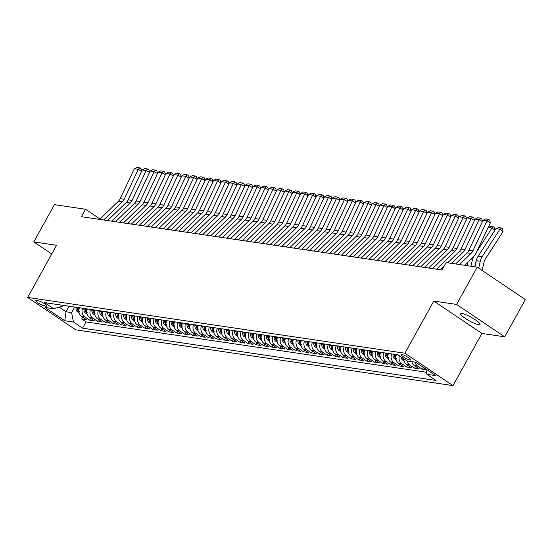 <?xml version="1.0" encoding="UTF-8"?>
<svg xmlns="http://www.w3.org/2000/svg" width="553" height="553" viewBox="0 0 553 553"><rect width="100%" height="100%" fill="white"/><g stroke="black" fill="none" stroke-linecap="round" stroke-linejoin="round"><path stroke-width="0.83" d="M462.018 313.496A11.088 1.998 -151 0 0 460.642 313.724A11.088 1.998 -151 0 0 467.237 319.613A11.088 1.998 -151 0 0 478.663 324.701A11.088 1.998 -151 0 0 480.039 324.473A11.088 1.998 -151 0 0 473.437 318.583A11.088 1.998 -151 0 0 462.018 313.496M401.796 354.473A5.544 1.002 -151 0 0 401.105 354.584A5.544 1.002 -151 0 0 404.409 357.528A5.544 1.002 -151 0 0 410.119 360.072A5.544 1.002 -151 0 0 410.803 359.962A5.544 1.002 -151 0 0 407.506 357.017A5.544 1.002 -151 0 0 401.796 354.473M504.695 336.818L456.584 304.426L433.801 301.053L481.912 333.445L504.695 336.818L525.35 299.56L477.239 267.161L446.133 262.564L441.999 270.016L81.409 216.7L85.542 209.248L54.436 204.651L33.781 241.91L51.733 253.993M481.912 333.445L452.997 385.614L75.761 329.837L27.65 297.445L404.886 353.222L452.997 385.614M79.445 307.765A6.933 6.145 98.4 0 0 81.699 316.496L86.448 319.689L81.692 318.984L82.701 317.166M82.618 308.235A6.933 6.145 98.4 0 0 84.872 316.959L89.621 320.159L90.623 318.334M89.621 320.159L94.369 320.858L89.627 317.664A6.933 6.145 98.4 0 1 87.374 308.933M95.296 310.109A6.933 6.145 98.4 0 0 97.549 318.839L102.298 322.033L97.542 321.328L98.552 319.51M103.224 311.277A6.933 6.145 98.4 0 0 105.478 320.007L110.22 323.201L105.471 322.503L106.473 320.678M111.146 312.452A6.933 6.145 98.4 0 0 113.4 321.182L118.148 324.376L113.393 323.671L114.402 321.853M119.075 313.627A6.933 6.145 98.4 0 0 121.328 322.351L126.07 325.544L121.321 324.846L122.324 323.021M126.996 314.795A6.933 6.145 98.4 0 0 129.25 323.526L133.999 326.719L129.243 326.014L130.252 324.196M134.925 315.97A6.933 6.145 98.4 0 0 137.179 324.694L141.921 327.888L137.165 327.189L138.174 325.371M142.847 317.139A6.933 6.145 98.4 0 0 145.1 325.869L149.849 329.063L145.093 328.358L146.103 326.54M150.775 318.314A6.933 6.145 98.4 0 0 153.029 327.037L157.771 330.231L153.015 329.533L154.024 327.715M158.697 319.482A6.933 6.145 98.4 0 0 160.951 328.212L165.7 331.406L160.944 330.701L161.953 328.883M166.626 320.657A6.933 6.145 98.4 0 0 168.879 329.381L173.621 332.581L168.865 331.876L169.875 330.058M174.548 321.825A6.933 6.145 98.4 0 0 176.801 330.556L181.55 333.749L176.794 333.044L177.803 331.226M182.476 323A6.933 6.145 98.4 0 0 184.73 331.724L189.472 334.924L184.716 334.219L185.725 332.401M190.398 324.169A6.933 6.145 98.4 0 0 192.651 332.899L197.4 336.093L192.644 335.388L193.654 333.57M198.327 325.344A6.933 6.145 98.4 0 0 200.58 334.067L205.322 337.268L200.566 336.563L201.575 334.745M206.248 326.512A6.933 6.145 98.4 0 0 208.502 335.242L213.251 338.436L208.495 337.731L209.504 335.913M214.177 327.687A6.933 6.145 98.4 0 0 216.43 336.411L221.172 339.611L216.417 338.906L217.426 337.088M222.099 328.855A6.933 6.145 98.4 0 0 224.352 337.586L229.101 340.779L224.345 340.074L225.354 338.256M230.027 330.03A6.933 6.145 98.4 0 0 232.281 338.754L237.023 341.954L232.267 341.249L233.276 339.431M237.949 331.199A6.933 6.145 98.4 0 0 240.202 339.929L244.951 343.123L240.196 342.418L241.205 340.6M245.878 332.374A6.933 6.145 98.4 0 0 248.131 341.097L252.873 344.298L248.117 343.593L249.126 341.775M253.799 333.542A6.933 6.145 98.4 0 0 256.053 342.272L260.802 345.466L256.046 344.768L257.055 342.943M261.728 334.717A6.933 6.145 98.4 0 0 263.981 343.441L268.723 346.641L263.968 345.936L264.977 344.118M269.65 335.885A6.933 6.145 98.4 0 0 271.903 344.616L276.652 347.809L271.896 347.111L272.906 345.286M277.578 337.06A6.933 6.145 98.4 0 0 279.832 345.791L284.574 348.984L279.818 348.279L280.827 346.461M285.5 338.229A6.933 6.145 98.4 0 0 287.754 346.959L292.502 350.153L287.747 349.455L288.756 347.63M293.422 339.404A6.933 6.145 98.4 0 0 295.682 348.134L300.424 351.328L295.668 350.623L296.678 348.805M301.35 340.572A6.933 6.145 98.4 0 0 303.604 349.302L308.353 352.496L303.597 351.798L304.606 349.973M309.272 341.747A6.933 6.145 98.4 0 0 311.526 350.478L316.275 353.671L311.519 352.966L312.528 351.148M317.201 342.922A6.933 6.145 98.4 0 0 319.454 351.646L324.203 354.839L319.447 354.141L320.457 352.316M325.123 344.09A6.933 6.145 98.4 0 0 327.376 352.821L332.125 356.014L327.369 355.309L328.378 353.491M333.051 345.266A6.933 6.145 98.4 0 0 335.305 353.989L340.054 357.183L335.298 356.485L336.307 354.667M340.973 346.434A6.933 6.145 98.4 0 0 343.226 355.164L347.975 358.358L343.219 357.653L344.229 355.835M348.902 347.609A6.933 6.145 98.4 0 0 351.155 356.332L355.904 359.526L351.148 358.828L352.157 357.01M356.823 348.777A6.933 6.145 98.4 0 0 359.077 357.508L363.826 360.701L359.07 359.996L360.079 358.178M364.752 349.952A6.933 6.145 98.4 0 0 367.005 358.676L371.754 361.876L366.998 361.171L368.008 359.353M372.674 351.12A6.933 6.145 98.4 0 0 374.927 359.851L379.676 363.045L374.92 362.339L375.929 360.521M380.602 352.296A6.933 6.145 98.4 0 0 382.856 361.019L387.598 364.22L382.849 363.515L383.851 361.697M388.524 353.464A6.933 6.145 98.4 0 0 390.777 362.194L395.526 365.388L390.771 364.683L391.78 362.865M396.453 354.639A6.933 6.145 98.4 0 0 398.706 363.362L403.448 366.563L398.699 365.858L399.701 364.04M403.773 358.717A6.933 6.145 98.4 0 0 406.628 364.538L411.377 367.731L406.621 367.026L407.63 365.208M411.895 361.703A6.933 6.145 98.4 0 0 414.556 365.706L419.298 368.906L414.55 368.201L415.552 366.383M426.052 369.902L422.471 369.369L423.48 367.551M44.558 305.954L46.307 306.21A5.371 0.968 -151 0 0 46.97 306.099A5.371 0.968 -151 0 0 43.777 303.251A5.371 0.968 -151 0 0 38.24 300.784L36.498 300.528A5.371 0.968 -151 0 0 35.834 300.638A5.371 0.968 -151 0 0 39.028 303.486A5.371 0.968 -151 0 0 44.558 305.954L45.443 304.364M69.097 306.238L66.035 311.768L71.579 312.583L73.48 322.046L82.577 328.178L436.041 380.443L426.937 374.312L435.653 375.598L415.891 362.291L407.167 361.005L398.07 354.874L44.606 302.615L53.71 308.74L62.219 306.279L62.766 305.297M73.48 322.046L64.756 320.761L44.993 307.454L53.71 308.74M81.692 318.984L86.047 321.915L426.522 372.259M421.552 366.107A6.933 6.145 98.4 0 0 422.478 366.881L425.907 369.19M422.471 369.369L417.722 366.176A6.933 6.145 -81.6 0 1 415.061 362.174M414.55 368.201L409.801 365.008A6.933 6.145 -81.6 0 1 407.132 360.978M406.621 367.026L401.872 363.833A6.933 6.145 -81.6 0 1 399.384 355.759M398.699 365.858L393.95 362.664A6.933 6.145 -81.6 0 1 391.697 353.934M390.771 364.683L386.022 361.489A6.933 6.145 -81.6 0 1 383.768 352.759M382.849 363.515L378.1 360.321A6.933 6.145 -81.6 0 1 375.846 351.59M374.92 362.339L370.171 359.146A6.933 6.145 -81.6 0 1 367.918 350.415M366.998 361.171L362.25 357.978A6.933 6.145 -81.6 0 1 359.996 349.247M359.07 359.996L354.328 356.803A6.933 6.145 -81.6 0 1 352.067 348.072M351.148 358.828L346.399 355.627A6.933 6.145 -81.6 0 1 344.146 346.904M343.219 357.653L338.477 354.459A6.933 6.145 -81.6 0 1 336.224 345.729M335.298 356.485L330.549 353.284A6.933 6.145 -81.6 0 1 328.295 344.56M327.369 355.309L322.627 352.116A6.933 6.145 -81.6 0 1 320.374 343.385M319.447 354.141L314.698 350.941A6.933 6.145 -81.6 0 1 312.445 342.217M311.519 352.966L306.777 349.773A6.933 6.145 -81.6 0 1 304.523 341.042M303.597 351.798L298.848 348.597A6.933 6.145 -81.6 0 1 296.595 339.874M295.668 350.623L290.926 347.429A6.933 6.145 -81.6 0 1 288.673 338.699M287.747 349.455L282.998 346.254A6.933 6.145 -81.6 0 1 280.744 337.53M279.818 348.279L275.076 345.086A6.933 6.145 -81.6 0 1 272.823 336.355M271.896 347.111L267.147 343.911A6.933 6.145 -81.6 0 1 264.894 335.187M263.968 345.936L259.226 342.742A6.933 6.145 -81.6 0 1 256.972 334.012M256.046 344.768L251.297 341.567A6.933 6.145 -81.6 0 1 249.044 332.844M248.117 343.593L243.375 340.399A6.933 6.145 -81.6 0 1 241.122 331.669M240.196 342.418L235.447 339.224A6.933 6.145 -81.6 0 1 233.193 330.5M232.267 341.249L227.525 338.056A6.933 6.145 -81.6 0 1 225.271 329.325M224.345 340.074L219.596 336.881A6.933 6.145 -81.6 0 1 217.343 328.157M216.417 338.906L211.675 335.712A6.933 6.145 -81.6 0 1 209.421 326.982M208.495 337.731L203.746 334.537A6.933 6.145 -81.6 0 1 201.492 325.814M200.566 336.563L195.824 333.369A6.933 6.145 -81.6 0 1 193.571 324.639M192.644 335.388L187.896 332.194A6.933 6.145 -81.6 0 1 185.642 323.47M184.716 334.219L179.974 331.026A6.933 6.145 -81.6 0 1 177.72 322.295M176.794 333.044L172.045 329.851A6.933 6.145 -81.6 0 1 169.792 321.12M168.865 331.876L164.123 328.682A6.933 6.145 -81.6 0 1 161.87 319.952M160.944 330.701L156.195 327.507A6.933 6.145 -81.6 0 1 153.941 318.777M153.015 329.533L148.273 326.332A6.933 6.145 -81.6 0 1 146.02 317.609M145.093 328.358L140.344 325.164A6.933 6.145 -81.6 0 1 138.091 316.434M137.165 327.189L132.423 323.989A6.933 6.145 -81.6 0 1 130.169 315.265M129.243 326.014L124.494 322.821A6.933 6.145 -81.6 0 1 122.241 314.09M121.321 324.846L116.572 321.646A6.933 6.145 -81.6 0 1 114.319 312.922M113.393 323.671L108.644 320.477A6.933 6.145 -81.6 0 1 106.39 311.747M105.471 322.503L100.722 319.302A6.933 6.145 -81.6 0 1 98.469 310.579M97.542 321.328L92.793 318.134A6.933 6.145 -81.6 0 1 90.54 309.404M74.648 307.053L71.579 312.583M456.584 304.426L477.239 267.161M433.801 301.053L404.886 353.222M27.65 297.445L56.565 245.276L33.781 241.91M100.072 219.036L85.542 209.248M59.192 307.157L66.035 311.768L64.756 320.761M86.047 321.915L82.577 328.178M426.937 374.312L425.872 369.017M99.692 219.403L118.356 201.292A8.661 7.68 98.4 0 0 120.222 198.672L134.324 168.741L138.285 169.329L139.66 167.801L141.015 168.561L141.658 171.167M141.63 171.216L138.285 169.329L124.183 199.253A8.661 7.68 98.4 0 1 122.324 201.88L103.653 219.99M134.324 168.741L136.881 167.386L139.66 167.801M79.114 312.791L77.828 312.079A4.59 4.071 -81.6 0 1 76.017 307.876L76.072 307.268M78.844 310.641A4.59 4.071 -81.6 0 1 78.471 308.235L78.526 307.627M77.579 307.489L77.524 308.097A4.59 4.071 98.4 0 0 78.457 311.463L79.411 311.602M107.614 220.578L126.284 202.467A8.661 7.68 98.4 0 0 128.144 199.84L142.245 169.909L146.213 170.497L147.582 168.969L148.937 169.736L149.58 172.336M149.559 172.391L146.213 170.497L132.105 200.428A8.661 7.68 98.4 0 1 130.245 203.048L111.582 221.159M142.245 169.909L144.81 168.561L147.582 168.969M115.542 221.746L134.206 203.635A8.661 7.68 98.4 0 0 136.073 201.016L150.174 171.084L154.135 171.672L155.511 170.144L156.865 170.905L157.508 173.511M157.481 173.559L154.135 171.672L140.033 201.596A8.661 7.68 98.4 0 1 138.174 204.223L119.503 222.334M150.174 171.084L152.732 169.73L155.511 170.144M123.464 222.921L142.135 204.81A8.661 7.68 98.4 0 0 143.994 202.184L158.096 172.253L162.057 172.84L163.432 171.312L164.787 172.08L165.43 174.679M165.409 174.734L162.057 172.84L147.955 202.771A8.661 7.68 98.4 0 1 146.096 205.391L127.432 223.502M158.096 172.253L160.66 170.905L163.432 171.312M131.393 224.089L150.057 205.979A8.661 7.68 98.4 0 0 151.923 203.359L166.024 173.428L169.985 174.015L171.354 172.488L172.716 173.248L173.359 175.854M173.331 175.902L169.985 174.015L155.884 203.939A8.661 7.68 98.4 0 1 154.024 206.566L135.354 224.677M166.024 173.428L168.582 172.073L171.354 172.488M87.042 313.959L85.75 313.254A4.59 4.071 -81.6 0 1 83.938 309.044L83.994 308.436M86.773 311.809A4.59 4.071 -81.6 0 1 86.399 309.41L86.455 308.802M85.501 308.657L85.445 309.272A4.59 4.071 98.4 0 0 86.386 312.632L87.333 312.777M94.964 315.134L93.678 314.422A4.59 4.071 -81.6 0 1 91.867 310.219L91.922 309.611M94.694 312.984A4.59 4.071 -81.6 0 1 94.321 310.579L94.376 309.97M93.429 309.832L93.374 310.44A4.59 4.071 98.4 0 0 94.307 313.807L95.261 313.945M102.893 316.302L101.6 315.597A4.59 4.071 -81.6 0 1 99.789 311.387L99.844 310.779M102.623 314.152A4.59 4.071 -81.6 0 1 102.25 311.754L102.305 311.145M101.351 311L101.296 311.615A4.59 4.071 98.4 0 0 102.236 314.975L103.183 315.12M110.814 317.477L109.529 316.765A4.59 4.071 -81.6 0 1 107.717 312.563L107.773 311.954M110.545 315.328A4.59 4.071 -81.6 0 1 110.171 312.922L110.227 312.314M109.28 312.175L109.224 312.784A4.59 4.071 98.4 0 0 110.158 316.15L111.112 316.288M139.315 225.265L157.985 207.154A8.661 7.68 98.4 0 0 159.845 204.527L173.946 174.603L177.907 175.183L179.283 173.656L180.637 174.423L181.28 177.022M181.26 177.078L177.907 175.183L163.806 205.115A8.661 7.68 98.4 0 1 161.946 207.741L143.282 225.845M173.946 174.603L176.511 173.248L179.283 173.656M118.743 318.646L117.45 317.94A4.59 4.071 -81.6 0 1 115.639 313.731L115.695 313.122M118.473 316.496A4.59 4.071 -81.6 0 1 118.1 314.097L118.155 313.489M117.201 313.351L117.146 313.959A4.59 4.071 98.4 0 0 118.079 317.318L119.033 317.463M147.243 226.433L165.907 208.322A8.661 7.68 98.4 0 0 167.773 205.702L181.875 175.771L185.836 176.359L187.204 174.831L188.566 175.591L189.209 178.197M189.181 178.246L185.836 176.359L171.734 206.283A8.661 7.68 98.4 0 1 169.875 208.91L151.204 227.02M181.875 175.771L184.432 174.416L187.204 174.831M126.665 319.821L125.372 319.109A4.59 4.071 -81.6 0 1 123.568 314.906L123.623 314.298M126.395 317.671A4.59 4.071 -81.6 0 1 126.022 315.265L126.077 314.657M125.13 314.519L125.075 315.127A4.59 4.071 98.4 0 0 126.008 318.493L126.962 318.632M155.165 227.608L173.836 209.497A8.661 7.68 98.4 0 0 175.695 206.87L189.797 176.946L193.757 177.527L195.133 175.999L196.488 176.766L197.131 179.366M197.11 179.421L193.757 177.527L179.656 207.458A8.661 7.68 98.4 0 1 177.796 210.085L159.133 228.189M189.797 176.946L192.361 175.591L195.133 175.999M134.593 320.996L133.301 320.284A4.59 4.071 -81.6 0 1 131.49 316.074L131.545 315.466M134.324 318.839A4.59 4.071 -81.6 0 1 133.95 316.44L134.006 315.832M133.052 315.694L132.996 316.302A4.59 4.071 98.4 0 0 133.93 319.662L134.884 319.807M163.094 228.776L181.757 210.665A8.661 7.68 98.4 0 0 183.624 208.046L197.725 178.114L201.686 178.702L203.055 177.174L204.416 177.942L205.059 180.541M205.032 180.589L201.686 178.702L187.585 208.626A8.661 7.68 98.4 0 1 185.725 211.253L167.054 229.364M197.725 178.114L200.283 176.76L203.055 177.174M142.515 322.164L141.222 321.452A4.59 4.071 -81.6 0 1 139.418 317.249L139.474 316.641M142.245 320.014A4.59 4.071 -81.6 0 1 141.872 317.616L141.927 317M140.98 316.862L140.925 317.47A4.59 4.071 98.4 0 0 141.858 320.837L142.812 320.975M171.015 229.951L189.686 211.84A8.661 7.68 98.4 0 0 191.545 209.214L205.647 179.29L209.608 179.87L210.983 178.343L212.338 179.11L212.981 181.709M212.96 181.764L209.608 179.87L195.506 209.801A8.661 7.68 98.4 0 1 193.647 212.428L174.983 230.539M205.647 179.29L208.211 177.935L210.983 178.343M150.444 323.339L149.151 322.627A4.59 4.071 -81.6 0 1 147.34 318.417L147.395 317.809M150.167 321.182A4.59 4.071 -81.6 0 1 149.801 318.784L149.856 318.175M148.902 318.037L148.847 318.646A4.59 4.071 98.4 0 0 149.78 322.005L150.734 322.15M178.944 231.119L197.608 213.009A8.661 7.68 98.4 0 0 199.474 210.389L213.576 180.458L217.536 181.045L218.905 179.518L220.267 180.285L220.91 182.884M220.882 182.932L217.536 181.045L203.435 210.97A8.661 7.68 98.4 0 1 201.569 213.596L182.905 231.707M213.576 180.458L216.133 179.103L218.905 179.518M158.365 324.507L157.073 323.795A4.59 4.071 -81.6 0 1 155.269 319.593L155.324 318.984M158.096 322.358A4.59 4.071 -81.6 0 1 157.723 319.959L157.778 319.344M156.831 319.205L156.776 319.814A4.59 4.071 98.4 0 0 157.709 323.18L158.656 323.318M186.866 232.295L205.536 214.184A8.661 7.68 98.4 0 0 207.396 211.557L221.497 181.633L225.458 182.214L226.834 180.686L228.189 181.453L228.831 184.052M228.811 184.108L225.458 182.214L211.357 212.145A8.661 7.68 98.4 0 1 209.497 214.771L190.826 232.882M221.497 181.633L224.062 180.278L226.834 180.686M166.294 325.682L165.001 324.97A4.59 4.071 -81.6 0 1 163.19 320.768L163.246 320.152M166.018 323.526A4.59 4.071 -81.6 0 1 165.651 321.127L165.706 320.519M164.753 320.381L164.697 320.989A4.59 4.071 98.4 0 0 165.63 324.348L166.584 324.493M194.794 233.463L213.458 215.352A8.661 7.68 98.4 0 0 215.324 212.732L229.426 182.801L233.387 183.389L234.755 181.861L236.117 182.628L236.76 185.227M236.732 185.276L233.387 183.389L219.285 213.32A8.661 7.68 98.4 0 1 217.419 215.94L198.755 234.05M229.426 182.801L231.984 181.453L234.755 181.861M174.216 326.851L172.923 326.139A4.59 4.071 -81.6 0 1 171.119 321.936L171.174 321.328M173.946 324.701A4.59 4.071 -81.6 0 1 173.573 322.302L173.628 321.694M172.681 321.549L172.626 322.157A4.59 4.071 98.4 0 0 173.559 325.523L174.506 325.662M202.716 234.638L221.387 216.527A8.661 7.68 98.4 0 0 223.246 213.9L237.348 183.976L241.308 184.557L242.684 183.029L244.039 183.796L244.682 186.396M244.661 186.451L241.308 184.557L227.207 214.488A8.661 7.68 98.4 0 1 225.347 217.115L206.677 235.225M237.348 183.976L239.912 182.621L242.684 183.029M182.144 328.026L180.852 327.314A4.59 4.071 -81.6 0 1 179.041 323.111L179.096 322.496M181.868 325.869A4.59 4.071 -81.6 0 1 181.502 323.47L181.557 322.862M180.603 322.724L180.548 323.332A4.59 4.071 98.4 0 0 181.481 326.692L182.435 326.837M210.645 235.806L229.308 217.695A8.661 7.68 98.4 0 0 231.175 215.076L245.276 185.144L249.237 185.732L250.606 184.204L251.968 184.972L252.61 187.571M252.583 187.619L249.237 185.732L235.136 215.663A8.661 7.68 98.4 0 1 233.269 218.283L214.605 236.394M245.276 185.144L247.834 183.796L250.606 184.204M190.066 329.194L188.773 328.482A4.59 4.071 -81.6 0 1 186.969 324.279L187.025 323.671M189.797 327.044A4.59 4.071 -81.6 0 1 189.423 324.646L189.479 324.037M188.532 323.892L188.476 324.5A4.59 4.071 98.4 0 0 189.409 327.867L190.356 328.005M218.566 236.981L237.237 218.87A8.661 7.68 98.4 0 0 239.096 216.244L253.198 186.32L257.159 186.9L258.534 185.373L259.889 186.14L260.532 188.739M260.511 188.794L257.159 186.9L243.057 216.831A8.661 7.68 98.4 0 1 241.198 219.458L222.527 237.569M253.198 186.32L255.763 184.965L258.534 185.373M197.995 330.369L196.702 329.657A4.59 4.071 -81.6 0 1 194.891 325.454L194.946 324.846M197.718 328.212A4.59 4.071 -81.6 0 1 197.352 325.814L197.407 325.205M196.453 325.067L196.398 325.676A4.59 4.071 98.4 0 0 197.331 329.035L198.285 329.18M226.495 238.149L245.159 220.039A8.661 7.68 98.4 0 0 247.025 217.419L261.127 187.488L265.087 188.075L266.456 186.548L267.818 187.315L268.461 189.914M268.433 189.962L265.087 188.075L250.986 218.006A8.661 7.68 98.4 0 1 249.12 220.626L230.456 238.737M261.127 187.488L263.684 186.14L266.456 186.548M205.916 331.537L204.624 330.825A4.59 4.071 -81.6 0 1 202.82 326.623L202.875 326.014M205.647 329.388A4.59 4.071 -81.6 0 1 205.274 326.989L205.329 326.381M204.375 326.235L204.327 326.844A4.59 4.071 98.4 0 0 205.26 330.21L206.207 330.348M234.417 239.325L253.087 221.214A8.661 7.68 98.4 0 0 254.947 218.587L269.048 188.663L273.009 189.25L274.385 187.716L275.74 188.483L276.382 191.082M276.362 191.138L273.009 189.25L258.908 219.175A8.661 7.68 98.4 0 1 257.048 221.801L238.378 239.912M269.048 188.663L271.613 187.308L274.385 187.716M213.838 332.712L212.552 332A4.59 4.071 -81.6 0 1 210.741 327.798L210.797 327.189M213.569 330.556A4.59 4.071 -81.6 0 1 213.202 328.157L213.258 327.549M212.304 327.411L212.248 328.019A4.59 4.071 98.4 0 0 213.181 331.378L214.135 331.524M242.345 240.493L261.009 222.382A8.661 7.68 98.4 0 0 262.875 219.762L276.977 189.831L280.938 190.419L282.306 188.891L283.668 189.658L284.311 192.257M284.283 192.306L280.938 190.419L266.836 220.35A8.661 7.68 98.4 0 1 264.97 222.97L246.306 241.08M276.977 189.831L279.535 188.483L282.306 188.891M221.767 333.881L220.474 333.169A4.59 4.071 -81.6 0 1 218.67 328.966L218.725 328.358M221.497 331.731A4.59 4.071 -81.6 0 1 221.124 329.332L221.179 328.724M220.225 328.579L220.177 329.187A4.59 4.071 98.4 0 0 221.11 332.553L222.057 332.692M250.267 241.668L268.938 223.557A8.661 7.68 98.4 0 0 270.797 220.93L284.899 191.006L288.86 191.594L290.235 190.059L291.59 190.826L292.233 193.426M292.212 193.481L288.86 191.594L274.758 221.518A8.661 7.68 98.4 0 1 272.899 224.145L254.228 242.255M284.899 191.006L287.463 189.651L290.235 190.059M229.689 335.056L228.403 334.344A4.59 4.071 -81.6 0 1 226.592 330.141L226.647 329.533M229.419 332.899A4.59 4.071 -81.6 0 1 229.053 330.5L229.108 329.892M228.154 329.754L228.099 330.362A4.59 4.071 98.4 0 0 229.032 333.729L229.986 333.867M258.196 242.836L276.859 224.732A8.661 7.68 98.4 0 0 278.719 222.106L292.827 192.174L296.788 192.762L298.157 191.234L299.519 192.002L300.161 194.601M300.134 194.649L296.788 192.762L282.687 222.693A8.661 7.68 98.4 0 1 280.82 225.313L262.157 243.424M292.827 192.174L295.385 190.826L298.157 191.234M237.617 336.224L236.325 335.512A4.59 4.071 -81.6 0 1 234.52 331.309L234.576 330.701M237.348 334.074A4.59 4.071 -81.6 0 1 236.974 331.676L237.03 331.067M236.076 330.922L236.027 331.53A4.59 4.071 98.4 0 0 236.961 334.897L237.908 335.035M266.117 244.011L284.788 225.901A8.661 7.68 98.4 0 0 286.648 223.274L300.749 193.35L304.71 193.937L306.086 192.409L307.44 193.17L308.083 195.776M308.062 195.824L304.71 193.937L290.608 223.861A8.661 7.68 98.4 0 1 288.749 226.488L270.078 244.599M300.749 193.35L303.307 191.995L306.086 192.409M245.539 337.399L244.253 336.687A4.59 4.071 -81.6 0 1 242.442 332.484L242.497 331.876M245.269 335.242A4.59 4.071 -81.6 0 1 244.903 332.844L244.958 332.235M244.004 332.097L243.949 332.706A4.59 4.071 98.4 0 0 244.882 336.072L245.836 336.21M274.046 245.186L292.71 227.076A8.661 7.68 98.4 0 0 294.569 224.449L308.671 194.518L312.639 195.105L314.007 193.578L315.362 194.345L316.012 196.944M315.984 196.999L312.639 195.105L298.537 225.036A8.661 7.68 98.4 0 1 296.671 227.656L278.007 245.767M308.671 194.518L311.235 193.17L314.007 193.578M253.468 338.567L252.175 337.855A4.59 4.071 -81.6 0 1 250.371 333.653L250.426 333.044M253.198 336.418A4.59 4.071 -81.6 0 1 252.825 334.019L252.88 333.411M251.926 333.265L251.878 333.874A4.59 4.071 98.4 0 0 252.811 337.24L253.758 337.378M281.968 246.355L300.638 228.244A8.661 7.68 98.4 0 0 302.498 225.617L316.599 195.693L320.56 196.28L321.936 194.753L323.291 195.513L323.934 198.119M323.913 198.168L320.56 196.28L306.459 226.205A8.661 7.68 98.4 0 1 304.599 228.831L285.929 246.942M316.599 195.693L319.157 194.338L321.936 194.753M261.389 339.742L260.104 339.03A4.59 4.071 -81.6 0 1 258.292 334.828L258.348 334.219M261.12 337.593A4.59 4.071 -81.6 0 1 260.753 335.187L260.802 334.579M259.855 334.441L259.799 335.049A4.59 4.071 98.4 0 0 260.733 338.415L261.687 338.554M289.896 247.53L308.56 229.419A8.661 7.68 98.4 0 0 310.42 226.792L324.521 196.861L328.489 197.449L329.858 195.921L331.212 196.688L331.862 199.287M331.835 199.343L328.489 197.449L314.387 227.38A8.661 7.68 98.4 0 1 312.521 230L293.857 248.11M324.521 196.861L327.086 195.513L329.858 195.921M269.318 340.911L268.025 340.199A4.59 4.071 -81.6 0 1 266.221 335.996L266.276 335.388M269.048 338.761A4.59 4.071 -81.6 0 1 268.675 336.362L268.73 335.754M267.776 335.609L267.728 336.217A4.59 4.071 98.4 0 0 268.661 339.583L269.608 339.722M297.818 248.698L316.489 230.587A8.661 7.68 98.4 0 0 318.348 227.967L332.45 198.036L336.411 198.624L337.786 197.096L339.141 197.856L339.784 200.463M339.763 200.511L336.411 198.624L322.309 228.548A8.661 7.68 98.4 0 1 320.45 231.175L301.779 249.285M332.45 198.036L335.007 196.681L337.786 197.096M305.747 249.873L324.411 231.762A8.661 7.68 98.4 0 0 326.27 229.136L340.372 199.204L344.339 199.792L345.708 198.264L347.063 199.032L347.713 201.631M347.685 201.686L344.339 199.792L330.238 229.723A8.661 7.68 98.4 0 1 328.371 232.343L309.708 250.454M340.372 199.204L342.936 197.856L345.708 198.264M313.669 251.041L332.339 232.931A8.661 7.68 98.4 0 0 334.199 230.311L348.3 200.38L352.261 200.967L353.637 199.439L354.991 200.2L355.634 202.806M355.614 202.854L352.261 200.967L338.159 230.891A8.661 7.68 98.4 0 1 336.3 233.518L317.629 251.629M348.3 200.38L350.858 199.025L353.637 199.439M277.24 342.086L275.954 341.374A4.59 4.071 -81.6 0 1 274.143 337.171L274.198 336.563M276.97 339.936A4.59 4.071 -81.6 0 1 276.604 337.53L276.652 336.922M275.705 336.784L275.65 337.392A4.59 4.071 98.4 0 0 276.583 340.759L277.537 340.897M285.168 343.254L283.876 342.542A4.59 4.071 -81.6 0 1 282.071 338.339L282.127 337.731M284.899 341.104A4.59 4.071 -81.6 0 1 284.525 338.706L284.581 338.097M283.627 337.952L283.571 338.567A4.59 4.071 98.4 0 0 284.512 341.927L285.459 342.072M293.09 344.429L291.804 343.717A4.59 4.071 -81.6 0 1 289.993 339.514L290.049 338.906M292.82 342.279A4.59 4.071 -81.6 0 1 292.454 339.874L292.502 339.266M291.555 339.127L291.5 339.736A4.59 4.071 98.4 0 0 292.433 343.102L293.387 343.24M321.597 252.216L340.261 234.106A8.661 7.68 98.4 0 0 342.12 231.479L356.222 201.548L360.19 202.135L361.558 200.608L362.913 201.375L363.563 203.974M363.535 204.029L360.19 202.135L346.088 232.066A8.661 7.68 98.4 0 1 344.222 234.686L325.558 252.797M356.222 201.548L358.786 200.2L361.558 200.608M301.019 345.597L299.726 344.892A4.59 4.071 -81.6 0 1 297.922 340.683L297.977 340.074M300.749 343.448A4.59 4.071 -81.6 0 1 300.376 341.049L300.431 340.441M299.477 340.295L299.422 340.911A4.59 4.071 98.4 0 0 300.362 344.27L301.309 344.415M329.519 253.385L348.183 235.274A8.661 7.68 98.4 0 0 350.049 232.654L364.15 202.723L368.111 203.31L369.487 201.783L370.842 202.543L371.485 205.149M371.464 205.198L368.111 203.31L354.01 233.235A8.661 7.68 98.4 0 1 352.15 235.861L333.48 253.972M364.15 202.723L366.708 201.368L369.487 201.783M308.94 346.772L307.655 346.06A4.59 4.071 -81.6 0 1 305.844 341.858L305.899 341.249M308.671 344.623A4.59 4.071 -81.6 0 1 308.304 342.217L308.353 341.609M307.406 341.471L307.35 342.079A4.59 4.071 98.4 0 0 308.284 345.445L309.238 345.584M337.448 254.56L356.111 236.449A8.661 7.68 98.4 0 0 357.971 233.822L372.072 203.898L376.04 204.479L377.409 202.951L378.764 203.718L379.413 206.317M379.386 206.373L376.04 204.479L361.939 234.41A8.661 7.68 98.4 0 1 360.072 237.03L341.408 255.14M372.072 203.898L374.637 202.543L377.409 202.951M316.869 347.941L315.576 347.236A4.59 4.071 -81.6 0 1 313.772 343.026L313.821 342.418M316.599 345.791A4.59 4.071 -81.6 0 1 316.226 343.392L316.281 342.784M315.328 342.646L315.272 343.254A4.59 4.071 98.4 0 0 316.212 346.613L317.159 346.759M345.369 255.728L364.033 237.617A8.661 7.68 98.4 0 0 365.899 234.997L380.001 205.066L383.962 205.654L385.337 204.126L386.692 204.886L387.335 207.493M387.307 207.541L383.962 205.654L369.86 235.578A8.661 7.68 98.4 0 1 368.001 238.205L349.33 256.316M380.001 205.066L382.558 203.711L385.337 204.126M324.791 349.116L323.505 348.404A4.59 4.071 -81.6 0 1 321.694 344.201L321.749 343.593M324.521 346.966A4.59 4.071 -81.6 0 1 324.155 344.56L324.203 343.952M323.256 343.814L323.201 344.422A4.59 4.071 98.4 0 0 324.134 347.789L325.088 347.927M353.291 256.903L371.962 238.792A8.661 7.68 98.4 0 0 373.821 236.166L387.923 206.241L391.89 206.822L393.259 205.294L394.614 206.062L395.257 208.661M395.236 208.716L391.89 206.822L377.789 236.753A8.661 7.68 98.4 0 1 375.922 239.38L357.259 257.484M387.923 206.241L390.487 204.886L393.259 205.294M332.719 350.291L331.427 349.579A4.59 4.071 -81.6 0 1 329.623 345.369L329.671 344.761M332.45 348.134A4.59 4.071 -81.6 0 1 332.077 345.736L332.132 345.127M331.178 344.989L331.123 345.597A4.59 4.071 98.4 0 0 332.063 348.957L333.01 349.102M361.22 258.071L379.883 239.961A8.661 7.68 98.4 0 0 381.75 237.341L395.851 207.41L399.812 207.997L401.188 206.469L402.543 207.237L403.185 209.836M403.158 209.884L399.812 207.997L385.711 237.921A8.661 7.68 98.4 0 1 383.851 240.548L365.18 258.659M395.851 207.41L398.409 206.055L401.188 206.469M340.641 351.459L339.355 350.747A4.59 4.071 -81.6 0 1 337.544 346.544L337.6 345.936M340.372 349.309A4.59 4.071 -81.6 0 1 339.998 346.911L340.054 346.296M339.107 346.157L339.051 346.766A4.59 4.071 98.4 0 0 339.984 350.132L340.938 350.27M369.141 259.246L387.812 241.136A8.661 7.68 98.4 0 0 389.671 238.509L403.773 208.585L407.741 209.165L409.109 207.638L410.464 208.405L411.107 211.004M411.086 211.059L407.741 209.165L393.639 239.096A8.661 7.68 98.4 0 1 391.773 241.723L373.109 259.834M403.773 208.585L406.337 207.23L409.109 207.638M348.57 352.634L347.277 351.922A4.59 4.071 -81.6 0 1 345.473 347.713L345.521 347.104M348.3 350.478A4.59 4.071 -81.6 0 1 347.927 348.079L347.982 347.471M347.028 347.332L346.973 347.941A4.59 4.071 98.4 0 0 347.913 351.3L348.86 351.445M377.07 260.415L395.734 242.304A8.661 7.68 98.4 0 0 397.6 239.684L411.702 209.753L415.662 210.34L417.038 208.813L418.393 209.58L419.036 212.179M419.008 212.228L415.662 210.34L401.561 240.265A8.661 7.68 98.4 0 1 399.701 242.891L381.031 261.002M411.702 209.753L414.259 208.398L417.038 208.813M356.491 353.802L355.206 353.091A4.59 4.071 -81.6 0 1 353.395 348.888L353.45 348.279M356.222 351.653A4.59 4.071 -81.6 0 1 355.849 349.254L355.904 348.639M354.957 348.501L354.902 349.109A4.59 4.071 98.4 0 0 355.835 352.475L356.789 352.614M384.992 261.59L403.662 243.479A8.661 7.68 98.4 0 0 405.522 240.852L419.623 210.928L423.591 211.509L424.96 209.981L426.315 210.748L426.957 213.347M426.937 213.403L423.591 211.509L409.49 241.44A8.661 7.68 98.4 0 1 407.623 244.067L388.959 262.177M419.623 210.928L422.188 209.573L424.96 209.981M364.42 354.978L363.127 354.266A4.59 4.071 -81.6 0 1 361.323 350.063L361.372 349.448M364.15 352.821A4.59 4.071 -81.6 0 1 363.777 350.422L363.833 349.814M362.879 349.676L362.823 350.284A4.59 4.071 98.4 0 0 363.763 353.644L364.71 353.789M392.92 262.758L411.584 244.647A8.661 7.68 98.4 0 0 413.45 242.027L427.552 212.096L431.513 212.684L432.888 211.156L434.243 211.923L434.886 214.523M434.858 214.571L431.513 212.684L417.411 242.608A8.661 7.68 98.4 0 1 415.552 245.235L396.881 263.346M427.552 212.096L430.11 210.748L432.888 211.156M372.342 356.146L371.056 355.434A4.59 4.071 -81.6 0 1 369.245 351.231L369.3 350.623M372.072 353.996A4.59 4.071 -81.6 0 1 371.699 351.597L371.754 350.982M370.807 350.844L370.752 351.452A4.59 4.071 98.4 0 0 371.685 354.819L372.639 354.957M400.842 263.933L419.513 245.822A8.661 7.68 98.4 0 0 421.372 243.196L435.474 213.271L439.441 213.852L440.81 212.324L442.165 213.092L442.808 215.691M442.787 215.746L439.441 213.852L425.333 243.783A8.661 7.68 98.4 0 1 423.474 246.41L404.81 264.521M435.474 213.271L438.038 211.917L440.81 212.324M380.27 357.321L378.978 356.609A4.59 4.071 -81.6 0 1 377.174 352.406L377.222 351.791M380.001 355.164A4.59 4.071 -81.6 0 1 379.628 352.766L379.683 352.157M378.729 352.019L378.674 352.627A4.59 4.071 98.4 0 0 379.614 355.987L380.561 356.132M408.771 265.101L427.434 246.991A8.661 7.68 98.4 0 0 429.301 244.371L443.402 214.44L447.363 215.027L448.739 213.499L450.094 214.267L450.736 216.866M450.709 216.914L447.363 215.027L433.262 244.958A8.661 7.68 98.4 0 1 431.402 247.578L412.732 265.689M443.402 214.44L445.96 213.092L448.739 213.499M388.192 358.489L386.906 357.777A4.59 4.071 -81.6 0 1 385.095 353.574L385.151 352.966M387.923 356.339A4.59 4.071 -81.6 0 1 387.549 353.941L387.605 353.332M386.658 353.187L386.602 353.796A4.59 4.071 98.4 0 0 387.535 357.162L388.489 357.3M416.692 266.276L435.363 248.166A8.661 7.68 98.4 0 0 437.223 245.539L451.324 215.615L455.285 216.195L456.66 214.668L458.015 215.435L458.658 218.034M458.637 218.089L455.285 216.195L441.183 246.126A8.661 7.68 98.4 0 1 439.324 248.753L420.66 266.864M451.324 215.615L453.889 214.26L456.66 214.668M396.121 359.664L394.828 358.952A4.59 4.071 -81.6 0 1 393.017 354.75L393.072 354.141M395.851 357.508A4.59 4.071 -81.6 0 1 395.478 355.109L395.533 354.501M394.579 354.362L394.524 354.971A4.59 4.071 98.4 0 0 395.464 358.33L396.411 358.475M424.621 267.445L443.285 249.334A8.661 7.68 98.4 0 0 445.151 246.714L459.253 216.783L463.214 217.37L464.589 215.843L465.944 216.61L466.587 219.209M466.559 219.258L463.214 217.37L449.112 247.302A8.661 7.68 98.4 0 1 447.253 249.921L428.582 268.032M459.253 216.783L461.81 215.435L464.589 215.843M404.043 360.833L402.757 360.121A4.59 4.071 -81.6 0 1 400.946 356.809M402.612 357.936A4.59 4.071 98.4 0 0 403.386 359.505L404.34 359.644M432.543 268.62L451.213 250.509A8.661 7.68 98.4 0 0 453.073 247.882L467.174 217.958L471.135 218.546L472.511 217.011L473.866 217.778L474.509 220.377M474.488 220.433L471.135 218.546L457.034 248.47A8.661 7.68 98.4 0 1 455.174 251.097L436.511 269.207M467.174 217.958L469.739 216.603L472.511 217.011M466.829 265.627L467.562 262.412M411.245 361.607L411.971 362.008M440.471 269.788L444.052 266.318M447.681 262.793L459.135 251.677A8.661 7.68 98.4 0 0 461.002 249.057L475.103 219.126L479.064 219.714L480.433 218.186L481.794 218.953L482.437 221.553M482.41 221.601L479.064 219.714L464.962 249.645A8.661 7.68 98.4 0 1 463.103 252.265L451.642 263.38M475.103 219.126L477.661 217.778L480.433 218.186M474.75 266.795L476.078 261.009A8.661 7.68 -81.6 0 1 476.852 258.852M494.852 230.318L491.983 228.043L476.866 251.484M473.727 256.426A12.996 11.523 98.4 0 0 472.352 260.069L470.935 266.235M467.762 262.219L466.974 265.647M488.223 227.38L490.732 226.426L493.504 226.841L494.741 227.822L495.018 230.062M493.504 226.841L491.983 228.043L488.175 227.477M455.61 263.968L467.064 252.852A8.661 7.68 98.4 0 0 468.923 250.226L483.025 220.301L486.986 220.889L488.361 219.354L489.716 220.122L490.38 222.797L476.278 252.728A12.996 11.523 -81.6 0 1 473.486 256.668L464.589 265.295M490.38 222.797L486.986 220.889L472.884 250.813A8.661 7.68 98.4 0 1 471.025 253.44L459.571 264.555M483.025 220.301L485.589 218.947L488.361 219.354M482.105 270.445L484.006 262.177A8.661 7.68 -81.6 0 1 485.271 259.157L503.002 231.666L499.905 229.212L482.181 256.703A12.996 11.523 98.4 0 0 480.281 261.237L478.691 268.143M495.944 228.624L498.661 227.601L501.433 228.009L499.905 229.212L495.944 228.624L478.221 256.115A12.996 11.523 98.4 0 0 476.313 260.65L474.903 266.816M501.433 228.009L502.67 228.99L503.002 231.666M84.872 316.959L81.699 316.496M417.722 366.176L414.556 365.706M409.801 365.008L406.628 364.538M401.872 363.833L398.706 363.362M393.95 362.664L390.777 362.194M386.022 361.489L382.856 361.019M378.1 360.321L374.927 359.851M370.171 359.146L367.005 358.676M362.25 357.978L359.077 357.508M354.328 356.803L351.155 356.332M346.399 355.627L343.226 355.164M338.477 354.459L335.305 353.989M330.549 353.284L327.376 352.821M322.627 352.116L319.454 351.646M314.698 350.941L311.526 350.478M306.777 349.773L303.604 349.302M298.848 348.597L295.682 348.134M290.926 347.429L287.754 346.959M282.998 346.254L279.832 345.791M275.076 345.086L271.903 344.616M267.147 343.911L263.981 343.441M259.226 342.742L256.053 342.272M251.297 341.567L248.131 341.097M243.375 340.399L240.202 339.929M235.447 339.224L232.281 338.754M227.525 338.056L224.352 337.586M219.596 336.881L216.43 336.411M211.675 335.712L208.502 335.242M203.746 334.537L200.58 334.067M195.824 333.369L192.651 332.899M187.896 332.194L184.73 331.724M179.974 331.026L176.801 330.556M172.045 329.851L168.879 329.381M164.123 328.682L160.951 328.212M156.195 327.507L153.029 327.037M148.273 326.332L145.1 325.869M140.344 325.164L137.179 324.694M132.423 323.989L129.25 323.526M124.494 322.821L121.328 322.351M116.572 321.646L113.4 321.182M108.644 320.477L105.478 320.007M100.722 319.302L97.549 318.839M92.793 318.134L89.627 317.664M46.715 305.477L46.307 306.21M118.356 201.292L122.324 201.88M120.222 198.672L124.183 199.253M77.911 312.127L78.996 312.286M78.471 308.235L79.231 308.353M76.017 307.876L77.524 308.097M78.844 310.765L78.457 311.463M126.284 202.467L130.245 203.048M128.144 199.84L132.105 200.428M134.206 203.635L138.174 204.223M136.073 201.016L140.033 201.596M142.135 204.81L146.096 205.391M143.994 202.184L147.955 202.771M150.057 205.979L154.024 206.566M151.923 203.359L155.884 203.939M85.833 313.295L86.918 313.461M86.399 309.41L87.153 309.521M83.938 309.044L85.445 309.272M86.766 311.933L86.386 312.632M93.761 314.47L94.846 314.629M94.321 310.579L95.081 310.696M91.867 310.219L93.374 310.44M94.694 313.109L94.307 313.807M101.683 315.639L102.768 315.804M102.25 311.754L103.003 311.864M99.789 311.387L101.296 311.615M102.616 314.277L102.236 314.975M109.612 316.814L110.697 316.973M110.171 312.922L110.932 313.039M107.717 312.563L109.224 312.784M110.545 315.452L110.158 316.15M157.985 207.154L161.946 207.741M159.845 204.527L163.806 205.115M117.533 317.982L118.618 318.148M118.1 314.097L118.854 314.208M115.639 313.731L117.146 313.959M118.466 316.62L118.079 317.318M165.907 208.322L169.875 208.91M167.773 205.702L171.734 206.283M125.462 319.157L126.547 319.316M126.022 315.265L126.782 315.383M123.568 314.906L125.075 315.127M126.395 317.795L126.008 318.493M173.836 209.497L177.796 210.085M175.695 206.87L179.656 207.458M133.384 320.325L134.469 320.491M133.95 316.44L134.704 316.551M131.49 316.074L132.996 316.302M134.317 318.963L133.93 319.662M181.757 210.665L185.725 211.253M183.624 208.046L187.585 208.626M141.312 321.5L142.398 321.659M141.872 317.616L142.633 317.726M139.418 317.249L140.925 317.47M142.245 320.139L141.858 320.837M189.686 211.84L193.647 212.428M191.545 209.214L195.506 209.801M149.234 322.675L150.319 322.834M149.801 318.784L150.554 318.894M147.34 318.417L148.847 318.646M150.167 321.307L149.78 322.005M197.608 213.009L201.569 213.596M199.474 210.389L203.435 210.97M157.163 323.844L158.248 324.003M157.723 319.959L158.483 320.069M155.269 319.593L156.776 319.814M158.096 322.482L157.709 323.18M205.536 214.184L209.497 214.771M207.396 211.557L211.357 212.145M165.084 325.019L166.17 325.178M165.651 321.127L166.405 321.238M163.19 320.768L164.697 320.989M166.018 323.657L165.63 324.348M213.458 215.352L217.419 215.94M215.324 212.732L219.285 213.32M173.013 326.187L174.098 326.346M173.573 322.302L174.333 322.413M171.119 321.936L172.626 322.157M173.946 324.825L173.559 325.523M221.387 216.527L225.347 217.115M223.246 213.9L227.207 214.488M180.935 327.362L182.02 327.521M181.502 323.47L182.255 323.581M179.041 323.111L180.548 323.332M181.868 326L181.481 326.692M229.308 217.695L233.269 218.283M231.175 215.076L235.136 215.663M188.863 328.53L189.949 328.689M189.423 324.646L190.184 324.756M186.969 324.279L188.476 324.5M189.797 327.169L189.409 327.867M237.237 218.87L241.198 219.458M239.096 216.244L243.057 216.831M196.785 329.706L197.87 329.865M197.352 325.814L198.105 325.924M194.891 325.454L196.398 325.676M197.718 328.344L197.331 329.035M245.159 220.039L249.12 220.626M247.025 217.419L250.986 218.006M204.714 330.874L205.799 331.033M205.274 326.989L206.034 327.1M202.82 326.623L204.327 326.844M205.647 329.512L205.26 330.21M253.087 221.214L257.048 221.801M254.947 218.587L258.908 219.175M212.635 332.049L213.721 332.208M213.202 328.157L213.956 328.268M210.741 327.798L212.248 328.019M213.569 330.687L213.181 331.378M261.009 222.382L264.97 222.97M262.875 219.762L266.836 220.35M220.564 333.217L221.649 333.376M221.124 329.332L221.884 329.443M218.67 328.966L220.177 329.187M221.497 331.855L221.11 332.553M268.938 223.557L272.899 224.145M270.797 220.93L274.758 221.518M228.486 334.392L229.571 334.551M229.053 330.5L229.806 330.611M226.592 330.141L228.099 330.362M229.419 333.03L229.032 333.729M276.859 224.732L280.82 225.313M278.719 222.106L282.687 222.693M236.414 335.56L237.5 335.719M236.974 331.676L237.735 331.786M234.52 331.309L236.027 331.53M237.348 334.199L236.961 334.897M284.788 225.901L288.749 226.488M286.648 223.274L290.608 223.861M244.336 336.736L245.421 336.895M244.903 332.844L245.656 332.954M242.442 332.484L243.949 332.706M245.269 335.374L244.882 336.072M292.71 227.076L296.671 227.656M294.569 224.449L298.537 225.036M252.265 337.904L253.35 338.063M252.825 334.019L253.585 334.13M250.371 333.653L251.878 333.874M253.198 336.542L252.811 337.24M300.638 228.244L304.599 228.831M302.498 225.617L306.459 226.205M260.187 339.079L261.272 339.238M260.753 335.187L261.507 335.298M258.292 334.828L259.799 335.049M261.12 337.717L260.733 338.415M308.56 229.419L312.521 230M310.42 226.792L314.387 227.38M268.108 340.247L269.193 340.413M268.675 336.362L269.429 336.473M266.221 335.996L267.728 336.217M269.048 338.885L268.661 339.583M316.489 230.587L320.45 231.175M318.348 227.967L322.309 228.548M324.411 231.762L328.371 232.343M326.27 229.136L330.238 229.723M332.339 232.931L336.3 233.518M334.199 230.311L338.159 230.891M276.037 341.422L277.122 341.581M276.604 337.53L277.357 337.648M274.143 337.171L275.65 337.392M276.97 340.06L276.583 340.759M283.959 342.59L285.044 342.756M284.525 338.706L285.279 338.816M282.071 338.339L283.571 338.567M284.899 341.229L284.512 341.927M291.887 343.766L292.972 343.925M292.454 339.874L293.208 339.991M289.993 339.514L291.5 339.736M292.82 342.404L292.433 343.102M340.261 234.106L344.222 234.686M342.12 231.479L346.088 232.066M299.809 344.934L300.894 345.1M300.376 341.049L301.129 341.16M297.922 340.683L299.422 340.911M300.749 343.572L300.362 344.27M348.183 235.274L352.15 235.861M350.049 232.654L354.01 233.235M307.738 346.109L308.823 346.268M308.304 342.217L309.058 342.335M305.844 341.858L307.35 342.079M308.671 344.747L308.284 345.445M356.111 236.449L360.072 237.03M357.971 233.822L361.939 234.41M315.659 347.277L316.745 347.443M316.226 343.392L316.98 343.503M313.772 343.026L315.272 343.254M316.599 345.915L316.212 346.613M364.033 237.617L368.001 238.205M365.899 234.997L369.86 235.578M323.588 348.452L324.673 348.611M324.155 344.56L324.908 344.678M321.694 344.201L323.201 344.422M324.521 347.09L324.134 347.789M371.962 238.792L375.922 239.38M373.821 236.166L377.789 236.753M331.51 349.62L332.595 349.786M332.077 345.736L332.83 345.846M329.623 345.369L331.123 345.597M332.45 348.259L332.063 348.957M379.883 239.961L383.851 240.548M381.75 237.341L385.711 237.921M339.438 350.796L340.524 350.955M339.998 346.911L340.759 347.021M337.544 346.544L339.051 346.766M340.372 349.434L339.984 350.132M387.812 241.136L391.773 241.723M389.671 238.509L393.639 239.096M347.36 351.971L348.445 352.13M347.927 348.079L348.68 348.19M345.473 347.713L346.973 347.941M348.3 350.602L347.913 351.3M395.734 242.304L399.701 242.891M397.6 239.684L401.561 240.265M355.289 353.139L356.374 353.298M355.849 349.254L356.609 349.365M353.395 348.888L354.902 349.109M356.222 351.777L355.835 352.475M403.662 243.479L407.623 244.067M405.522 240.852L409.49 241.44M363.21 354.314L364.296 354.473M363.777 350.422L364.531 350.533M361.323 350.063L362.823 350.284M364.144 352.952L363.763 353.644M411.584 244.647L415.552 245.235M413.45 242.027L417.411 242.608M371.139 355.482L372.224 355.641M371.699 351.597L372.459 351.708M369.245 351.231L370.752 351.452M372.072 354.12L371.685 354.819M419.513 245.822L423.474 246.41M421.372 243.196L425.333 243.783M379.061 356.657L380.146 356.816M379.628 352.766L380.381 352.876M377.174 352.406L378.674 352.627M379.994 355.296L379.614 355.987M427.434 246.991L431.402 247.578M429.301 244.371L433.262 244.958M386.989 357.826L388.075 357.985M387.549 353.941L388.31 354.051M385.095 353.574L386.602 353.796M387.923 356.464L387.535 357.162M435.363 248.166L439.324 248.753M437.223 245.539L441.183 246.126M394.911 359.001L395.996 359.16M395.478 355.109L396.231 355.22M393.017 354.75L394.524 354.971M395.844 357.639L395.464 358.33M443.285 249.334L447.253 249.921M445.151 246.714L449.112 247.302M402.84 360.169L403.925 360.328M403.773 358.807L403.386 359.505M451.213 250.509L455.174 251.097M453.073 247.882L457.034 248.47M459.135 251.677L463.103 252.265M461.002 249.057L464.962 249.645M472.352 260.069L470.292 259.758M467.064 252.852L471.025 253.44M468.923 250.226L472.884 250.813M482.181 256.703L478.221 256.115M480.281 261.237L476.313 260.65"/></g></svg>
